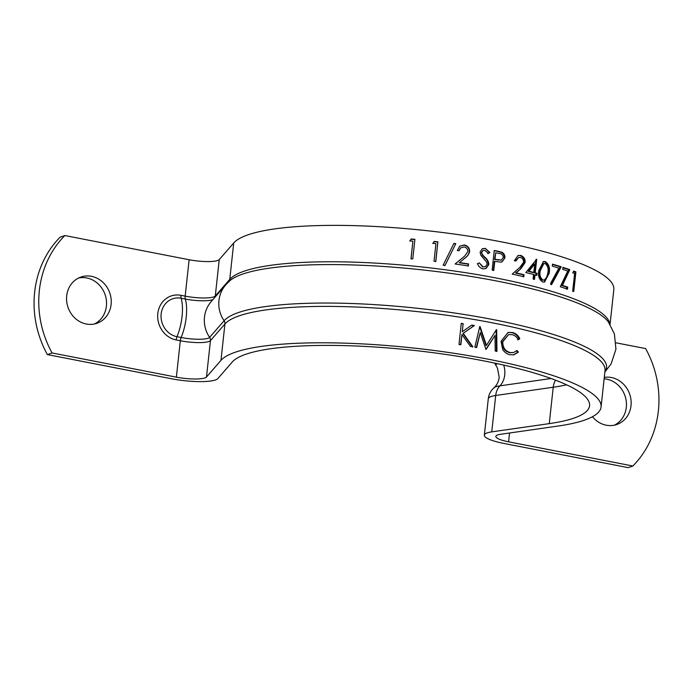 <?xml version="1.0" encoding="UTF-8"?>
<svg xmlns="http://www.w3.org/2000/svg" width="693" height="693" viewBox="0 0 693 693"><rect width="100%" height="100%" fill="white"/><g stroke="black" fill="none" stroke-linecap="round" stroke-linejoin="round"><path stroke-width="1.04" d="M592.446 416.727A24.472 22.089 70.9 0 0 606.21 425.207A24.472 22.089 70.9 0 0 616.796 424.497A24.472 22.089 70.9 0 0 630.985 399.878A24.472 22.089 70.9 0 0 611.391 377.529A24.472 22.089 70.9 0 0 604.287 377.382M614.396 425.164A24.472 22.089 70.9 0 0 626.082 400.147A24.472 22.089 70.9 0 0 606.687 379.158A24.472 22.089 70.9 0 0 604.131 378.82M91.493 276.342A24.472 22.089 70.9 0 0 80.908 277.053A24.472 22.089 70.9 0 0 66.719 301.672A24.472 22.089 70.9 0 0 86.313 324.012A24.472 22.089 70.9 0 0 96.899 323.302A24.472 22.089 70.9 0 0 111.079 298.692A24.472 22.089 70.9 0 0 91.493 276.342M94.491 323.969A24.472 22.089 70.9 0 0 106.185 298.952A24.472 22.089 70.9 0 0 86.79 277.971A24.472 22.089 70.9 0 0 78.604 278.014M461.269 323.371A192.368 38.349 6.2 0 1 463.141 323.666L462.266 331.713L471.768 325.078A192.368 38.349 6.2 0 1 474.384 325.528L463.227 333.324L472.877 346.795A192.368 38.349 6.2 0 0 470.434 346.379L461.954 334.598L460.845 344.802A192.368 38.349 6.2 0 0 458.974 344.508L461.269 323.371M485.854 349.151A192.368 38.349 6.2 0 1 486.252 349.229L495.001 335.412L495.209 350.996A192.368 38.349 6.2 0 1 496.95 351.351L496.673 329.686A192.368 38.349 6.2 0 0 496.422 329.643L486.451 345.4L480.067 326.524A192.368 38.349 6.2 0 0 479.807 326.481L474.835 347.141A192.368 38.349 6.2 0 1 476.671 347.462L480.258 332.571L485.854 349.151M519.802 338.764L518.26 339.691C516.813 336.937 514.734 335.247 512.014 334.632L508.532 334.641L502.754 341.779C502.694 347.514 505.171 351.108 510.187 352.546L513.418 352.607L517.082 350.537L518.347 352.131L513.903 354.807L509.961 354.721C506.912 354.106 504.478 352.304 502.65 349.324L501.056 341.277L508.064 332.467L512.352 332.493C515.679 333.229 518.156 335.325 519.802 338.764L517.593 339.83M64.839 235.542L60.135 237.171A96.786 87.37 -109.1 0 0 47.375 354.591L171.665 378.785A33.264 6.635 -173.8 0 0 217.853 378.569L232.328 361.945A180.795 36.045 6.2 0 1 245.764 354.279A180.795 36.045 6.2 0 1 449.324 354.963A180.795 36.045 6.2 0 1 589.57 405.734A180.795 36.045 6.2 0 1 573.891 418.139A180.795 36.045 6.2 0 1 549.263 423.631L491.753 431.878A33.264 6.635 -173.8 0 0 487.222 432.891A33.264 6.635 -173.8 0 0 484.338 435.169A33.264 6.635 -173.8 0 0 503.88 443.442L628.161 467.628L632.865 466.008L508.584 441.813A21.7 4.323 6.2 0 1 495.841 436.425A21.7 4.323 6.2 0 1 497.721 434.935A21.7 4.323 6.2 0 1 500.675 434.277L558.194 426.022A192.368 38.349 -173.8 0 0 584.39 420.183A192.368 38.349 -173.8 0 0 601.074 406.982A192.368 38.349 -173.8 0 0 451.853 352.962A192.368 38.349 -173.8 0 0 235.265 352.235A192.368 38.349 -173.8 0 0 220.963 360.386L206.488 377.018A21.7 4.323 6.2 0 1 176.368 377.157L52.079 352.962A96.786 87.37 -109.1 0 1 64.839 235.542L189.12 259.736A21.7 4.323 6.2 0 0 219.248 259.598L233.723 242.966A192.368 38.349 -173.8 0 1 248.025 234.814A192.368 38.349 -173.8 0 1 464.605 235.542A192.368 38.349 -173.8 0 1 613.825 289.561L610.039 324.463M414.908 239.336A192.368 38.349 -173.8 0 0 411.218 238.981L409.832 240.887L412.898 241.173L410.992 258.732L412.785 258.905L414.908 239.336M437.95 241.857A192.368 38.349 -173.8 0 0 434.26 241.415L432.874 243.286L435.94 243.65L434.035 261.209L435.819 261.426L437.846 242.091A191.164 38.115 -173.8 0 0 434.182 241.649L434.26 241.415M453.906 243.425L443.165 265.15L445.036 265.393L455.769 243.685L453.906 243.425M468.338 265.956L468.555 263.955A192.368 38.349 -173.8 0 0 459.511 262.578L464.96 258.082C467.264 256.54 468.823 254.4 469.637 251.663C469.715 248.163 467.974 245.928 464.414 244.95L459.684 246.171L457.328 250.537L459.087 250.788L460.533 247.947L464.102 246.942C466.476 247.444 467.732 248.978 467.888 251.55L464.457 256.341L455.102 263.972A192.368 38.349 6.2 0 1 468.338 265.956M481.817 252.313L482.969 250.571L484.857 250.312L488.244 253.473L489.899 252.547L485.265 248.345L482.354 248.735L480.102 252.105L480.838 255.267L486.694 262.179L487.162 264.224L485.55 266.562L483.125 266.883L479.322 262.907L477.607 263.626C478.447 266.329 480.214 268.087 482.908 268.893L486.07 268.477L488.834 264.553C488.66 261.659 487.422 259.286 485.109 257.45L482.787 255.059L481.436 252.503L482.787 250.675M500.753 262.162L502.13 261.824L504.894 257.917C505.119 255.448 504.149 253.56 501.975 252.269L497.86 251.169A192.368 38.349 -173.8 0 0 494.248 250.485L492.125 270.053L493.78 270.365L494.759 261.33L500.753 262.162M523.83 276.715L524.047 274.705A192.368 38.349 -173.8 0 0 516.138 272.895L520.98 268.641L525.164 262.413C525.285 258.896 523.787 256.566 520.677 255.414L518.043 255.613L514.345 260.689L515.904 261.027L518.52 257.623L520.382 257.406C522.453 258.021 523.536 259.624 523.639 262.214L519.776 267.472L512.196 274.09A192.368 38.349 6.2 0 1 523.83 276.715M535.013 274.826L536.85 275.303L537.066 273.293L535.23 272.817L536.703 259.269L525.814 272.557A192.368 38.349 6.2 0 1 533.575 274.463L533.082 278.976L534.52 279.34L535.013 274.826L534.294 274.948L533.801 279.461M542.888 282.077L544.542 282.068L549.185 273.259C550.173 267.741 548.821 263.816 545.122 261.504L543.451 261.53L538.833 270.409C537.803 275.875 539.154 279.764 542.888 282.077M561.2 266.779A192.368 38.349 -173.8 0 0 552.512 264.12L552.295 266.129A192.368 38.349 6.2 0 1 558.887 268.13L550.597 283.411L551.628 284.58L561.2 266.779L560.325 266.857A191.164 38.115 -173.8 0 0 552.477 264.449M562.447 285.369L569.793 269.664A192.368 38.349 -173.8 0 0 562.933 267.342L562.716 269.352A192.368 38.349 6.2 0 1 567.732 271.032L560.29 286.746A192.368 38.349 6.2 0 1 567.506 289.172L567.723 287.171A192.368 38.349 -173.8 0 0 562.447 285.369L561.555 285.438L568.858 269.716L569.793 269.664M575.9 271.89A192.368 38.349 -173.8 0 0 573.691 271.067L572.756 272.808L574.618 273.501L572.704 291.06L573.769 291.458L575.9 271.89L574.93 271.933A191.164 38.115 -173.8 0 0 573.509 271.405M632.865 466.008A96.786 87.37 70.9 0 0 645.625 348.579L616.086 342.836M47.375 354.591L52.079 352.962M176.368 377.157L180.319 340.757L176.169 339.942A22.904 20.669 70.9 0 1 157.805 313.591A22.904 20.669 70.9 0 1 181.012 295.322A4.825 1.836 101 0 0 181.159 298.241A19.742 17.819 70.9 0 0 161.157 313.981A19.742 17.819 70.9 0 0 176.975 336.703A30.137 11.486 -79 0 0 181.159 298.241L185.317 299.047A20.513 4.089 -173.8 0 0 212.275 299.783A20.513 4.089 -173.8 0 0 213.028 299.471M572.808 291.502L574.93 271.933M566.571 289.232L566.796 287.223L567.723 287.171M566.796 287.223A191.164 38.115 -173.8 0 0 561.555 285.438M568.858 269.716A191.164 38.115 -173.8 0 0 562.898 267.689M550.805 284.667L560.325 266.857M544.126 282.103L548.38 273.354L549.185 273.259M548.38 273.354C549.367 267.827 548.024 263.92 544.351 261.608L545.122 261.504M544.351 261.608L543.087 261.599M543.754 280.05L542.376 280.189C539.561 278.239 538.591 275.138 539.483 270.885L543.069 263.678L544.949 263.531C547.704 265.497 548.665 268.607 547.86 272.869L546.76 277.633L544.204 280.007L543.156 280.085C540.315 278.136 539.345 275.034 540.237 270.772L543.823 263.574M539.483 270.885L540.237 270.772M542.376 280.189L543.156 280.085M536.113 275.416L536.33 273.406L537.066 273.293M536.33 273.406A191.164 38.115 -173.8 0 0 534.511 272.938L535.23 272.817M534.511 272.938L535.984 259.39M533.792 272.453L533.082 272.574A191.164 38.115 -173.8 0 0 528.265 271.379L534 264.076L534.719 263.955L533.792 272.453A192.368 38.349 -173.8 0 0 528.95 271.249L534.719 263.955M528.265 271.379L528.95 271.249M523.172 276.853L523.388 274.844L524.047 274.705M523.388 274.844A191.164 38.115 -173.8 0 0 515.531 273.042L516.138 272.895M515.531 273.042L520.98 268.641M520.356 268.78L524.506 262.543L525.164 262.413M524.506 262.543C524.636 259.035 523.146 256.705 520.062 255.552L520.677 255.414M520.062 255.552L517.758 255.691M515.384 260.914L518.52 257.623M501.853 261.911L504.894 257.917M504.365 258.082C504.591 255.604 503.629 253.725 501.472 252.434L501.975 252.269M501.472 252.434L497.375 251.334A191.164 38.115 -173.8 0 0 494.222 250.736M493.312 270.539L494.291 261.504L494.759 261.33M501.091 260.178L494.516 259.494L495.686 252.798A192.368 38.349 6.2 0 1 499.038 253.447C501.68 253.595 503.092 254.981 503.274 257.597L501.351 260.1L494.975 259.321L495.686 252.798M494.516 259.494L494.975 259.321M485.845 268.563L488.4 264.735C488.236 261.841 486.997 259.468 484.702 257.631L482.397 255.241L481.436 252.503M487.829 253.655L489.899 252.547M489.466 252.728L485.265 248.345M484.857 248.527L482.163 248.839M485.325 266.649L483.125 266.883M482.726 267.074L479.322 262.907M478.95 263.097L477.243 263.816M488.4 264.735L488.834 264.553M468.035 266.164L468.555 263.955M468.251 264.154A191.164 38.115 -173.8 0 0 459.268 262.786L459.511 262.578M459.97 262.197L464.96 258.082M464.674 258.281C466.969 256.739 468.52 254.608 469.334 251.871L469.637 251.663M469.334 251.871C469.412 248.371 467.688 246.128 464.145 245.157L464.414 244.95M464.145 245.157L459.572 246.275M458.922 250.762L460.412 248.051M464.284 256.471L463.452 257.077M460.247 259.728L455.128 263.981M444.871 265.618L455.769 243.685M455.561 243.901A191.164 38.115 -173.8 0 0 453.794 243.659M435.715 261.659L437.846 242.091M434.182 241.649L432.804 243.52M414.882 239.579A191.164 38.115 -173.8 0 0 411.287 239.232L411.218 238.981M411.287 239.232L409.901 241.129M411.044 258.983L412.898 241.173M508.532 334.641L502.182 341.935C502.122 347.669 504.582 351.256 509.572 352.685L513.418 352.607M502.754 341.779L502.182 341.935M510.187 352.546L509.572 352.685M516.415 350.667L517.68 352.261L513.565 354.868M518.347 352.131L517.68 352.261M507.787 332.545L511.737 332.631C515.029 333.368 517.498 335.455 519.135 338.894M512.352 332.493L511.737 332.631M476.256 347.643L480.258 332.571M485.784 349.402L495.001 335.412M496.153 329.851L496.405 351.507M479.651 326.706L485.984 345.573L486.451 345.4M463.141 323.666L462.266 331.713M471.474 325.286A191.164 38.115 6.2 0 1 474.003 325.71L462.907 333.524L472.487 346.985M461.954 334.598L460.559 344.75M461.243 323.614A191.164 38.115 6.2 0 1 462.829 323.865M503.69 365.081A18.564 14.354 -98.2 0 1 504.721 374.939A18.564 14.354 -98.2 0 1 499.93 385.845A29.262 5.83 -173.8 0 0 493.979 387.768C496.812 385.273 498.562 381.817 499.211 377.382L497.418 367.879L494.568 363.071M176.169 339.942A4.825 1.836 101 0 1 176.975 336.703L181.133 337.508A4.825 1.836 101 0 0 180.319 340.757A21.7 4.323 -173.8 0 0 208.836 341.536A21.7 4.323 -173.8 0 0 210.447 340.618A4.825 4.678 41 0 0 209.624 337.378A30.137 29.245 -139 0 1 204.478 317.16A30.137 29.245 -139 0 1 211.33 301.42L225.805 284.788A30.137 29.245 -139 0 0 218.953 300.528A30.137 29.245 -139 0 0 224.099 320.755A193.546 38.591 6.2 0 1 238.487 312.543A193.546 38.591 6.2 0 1 466.692 314.882A193.546 38.591 6.2 0 1 604.902 371.734M220.963 360.386L224.922 323.986A4.825 4.678 41 0 0 224.099 320.755L209.624 337.378A20.513 4.089 -173.8 0 1 208.099 338.253A20.513 4.089 -173.8 0 1 181.133 337.508A30.137 11.486 -79 0 0 186.218 317.247A30.137 11.486 -79 0 0 185.317 299.047A4.825 1.836 101 0 1 185.17 296.136L189.12 259.736M551.074 378.508L499.93 385.845A16.389 12.673 81.8 0 0 495.703 395.478A33.264 6.635 -173.8 0 0 491.172 396.491A33.264 6.635 -173.8 0 0 488.288 398.77L484.338 435.169M225.805 284.788L229.634 280.916A193.546 38.591 6.2 0 1 242.663 274.081A193.546 38.591 6.2 0 1 443.78 272.462A193.546 38.591 6.2 0 1 608.428 322.072L614.37 333.766L615.947 349.194L611.105 363.92L604.859 372.08M214.986 297.219A4.825 4.678 41 0 0 215.289 295.998L229.764 279.366A192.368 38.349 6.2 0 1 244.066 271.214A192.368 38.349 6.2 0 1 456.34 271.309A192.368 38.349 6.2 0 1 609.857 324.185M206.488 377.018L210.447 340.618L224.922 323.986A192.368 38.349 6.2 0 1 239.224 315.835A192.368 38.349 6.2 0 1 455.803 316.562A192.368 38.349 6.2 0 1 605.024 370.582L601.074 406.982M181.012 295.322L185.17 296.136A21.7 4.323 -173.8 0 0 213.678 296.916A21.7 4.323 -173.8 0 0 215.289 295.998L219.248 259.598M228.924 281.566A4.825 4.678 41 0 0 229.764 279.366L233.723 242.966M549.263 423.631L553.222 387.231L495.703 395.478L491.753 431.878M566.64 384.832A180.795 36.045 6.2 0 1 553.222 387.231A16.389 12.673 81.8 0 1 555.5 380.154M508.584 441.813L509.537 433.004M497.176 363.634A29.262 5.83 -173.8 0 0 496.327 366.121M497.375 251.334L497.86 251.169M497.695 260.152L498.18 259.979M493.979 387.768C490.739 390.705 488.842 394.378 488.288 398.77M544.204 280.007L543.416 280.111M501.351 260.1L500.84 260.273M460.498 259.52L459.987 259.936"/></g></svg>
